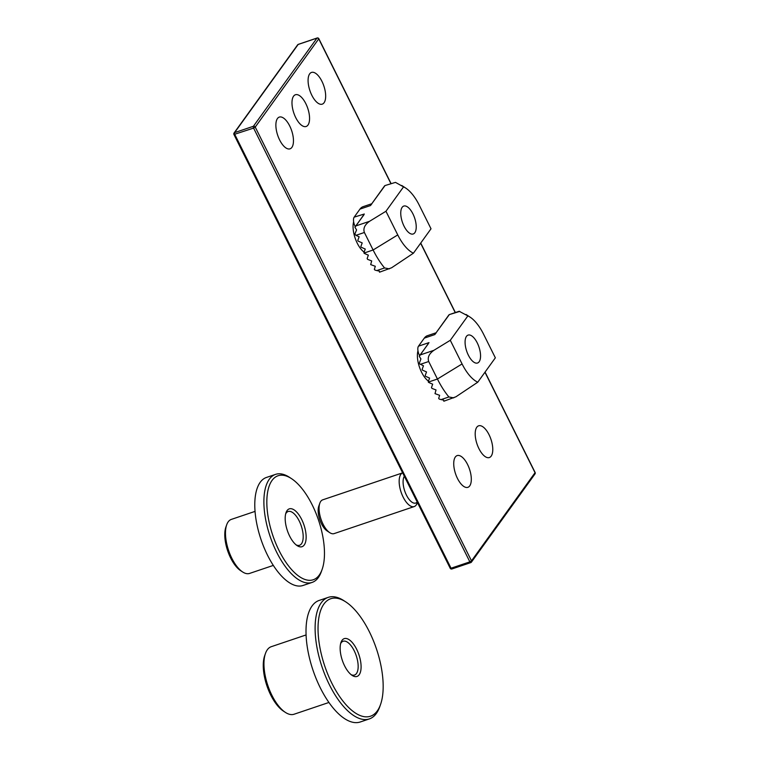 <?xml version="1.0" encoding="UTF-8"?>
<svg xmlns="http://www.w3.org/2000/svg" width="760" height="760" viewBox="0 0 760 760"><rect width="100%" height="100%" fill="white"/><g stroke="black" fill="none" stroke-linecap="round" stroke-linejoin="round"><path stroke-width="1.14" d="M298.499 44.355A1.425 0.627 71.3 0 0 298.309 44.346A1.425 0.627 71.3 0 0 298.148 44.47A1.425 1.226 -144.2 0 0 297.606 44.868L234.052 133.019A1.425 1.425 0 0 0 233.938 134.491L233.994 134.263A1.425 1.226 35.8 0 1 234.602 132.62A1.425 0.627 71.3 0 0 234.783 134.444L451.05 568.214L450.205 568.252A1.425 1.425 0 0 0 451.934 568.964L470.744 562.619A1.425 1.425 0 0 0 471.447 562.096L534.992 473.945A1.425 1.226 -144.2 0 0 535.049 472.701L471.504 560.861A1.425 1.226 35.8 0 1 470.896 562.495A1.425 0.627 -108.7 0 1 470.744 562.619A1.425 0.627 -108.7 0 1 469.86 561.858L451.05 568.214A1.425 0.627 71.3 0 0 451.934 568.964A1.425 0.627 71.3 0 0 452.086 568.841M450.205 568.252L233.938 134.491L253.593 128.098A1.425 0.627 -108.7 0 1 253.412 126.274A1.425 1.226 35.8 0 1 255.237 127.091L471.504 560.861L469.86 561.858L253.593 128.098L255.237 127.091L318.849 38.712L391.048 183.53M534.897 472.387L484.956 372.229M428.469 381.14A18.886 8.293 -108.7 0 1 417.971 350.806M364.135 252.111A18.886 8.293 -108.7 0 1 353.637 221.787M307.971 125.067A16.748 7.353 -108.7 0 1 306.128 126.492A16.748 7.353 -108.7 0 1 293.806 112.974A16.748 7.353 -108.7 0 1 295.422 94.753A16.748 7.353 -108.7 0 1 306.85 105.896A16.748 7.353 -108.7 0 1 307.971 125.067M324.073 102.723A16.748 7.353 -108.7 0 1 322.231 104.158A16.748 7.353 -108.7 0 1 309.909 90.639A16.748 7.353 -108.7 0 1 311.524 72.418A16.748 7.353 -108.7 0 1 322.952 83.562A16.748 7.353 -108.7 0 1 324.073 102.723M291.868 147.402A16.748 7.353 -108.7 0 1 290.026 148.836A16.748 7.353 -108.7 0 1 277.704 135.318A16.748 7.353 -108.7 0 1 279.319 117.087A16.748 7.353 -108.7 0 1 290.748 128.231A16.748 7.353 -108.7 0 1 291.868 147.402M469.718 485.897A16.748 7.353 -108.7 0 1 467.875 487.331A16.748 7.353 -108.7 0 1 455.553 473.812A16.748 7.353 -108.7 0 1 457.168 455.591A16.748 7.353 -108.7 0 1 468.597 466.735A16.748 7.353 -108.7 0 1 469.718 485.897M491.188 456.114A16.748 7.353 -108.7 0 1 489.345 457.548A16.748 7.353 -108.7 0 1 477.023 444.03A16.748 7.353 -108.7 0 1 478.638 425.809A16.748 7.353 -108.7 0 1 490.067 436.952A16.748 7.353 -108.7 0 1 491.188 456.114M390.897 183.578L318.782 38.941A1.425 1.226 -144.2 0 0 316.958 38.123A1.425 0.627 -108.7 0 1 317.119 38A1.425 0.627 -108.7 0 1 317.433 38.057M404.054 226.185A14.734 6.469 -108.7 0 1 403.778 206.064A14.734 6.469 -108.7 0 1 412.927 213.873A14.734 6.469 -108.7 0 1 413.202 233.985A14.734 6.469 -108.7 0 1 404.054 226.185M376.779 270.579L384.57 267.947A57.029 25.042 -108.7 0 1 373.112 249.992L364.382 232.484L355.937 235.334L359.128 236.768L357.846 240.284A0.712 0.608 -144.2 0 0 358.273 241.157L362.197 242.915L360.905 246.43A0.712 0.608 -144.2 0 0 361.342 247.294L365.256 249.061L363.964 252.576A0.712 0.608 -144.2 0 0 364.002 253.07L364.401 253.441A113.933 57.057 20.1 0 0 368.353 255.151A113.363 13.632 114.2 0 0 367.147 258.552L367.622 259.369L371.688 260.927L370.68 264.603L375.307 266.294L374.347 269.353L374.908 270.047A100.938 50.55 20.1 0 0 376.779 270.579L379.325 271.111L379.515 272.194M355.937 235.334L354.834 234.07L356.582 229.909L354.93 227.306L364.287 214.035M363.841 214.947L355.756 225.967L369.531 221.312L385.956 211.261L403.541 186.875L395.476 182.381L385.026 185.554L370.462 205.57L384.608 185.848M355.243 226.594L355.081 226.271A7.125 3.135 -108.7 0 1 354.169 217.151L359.964 209.105L370.462 205.57L371.659 204.098M364.306 214.016L354.169 217.151M403.541 186.875A35.644 15.656 71.3 0 1 405.792 188.119A35.644 15.656 71.3 0 1 419.226 205.133L431.015 228.788L413.43 253.184L391.609 267.767L379.563 272.175M385.956 211.261L397.755 234.916A35.644 15.656 71.3 0 0 413.43 253.184M359.964 209.105A28.509 12.521 -108.7 0 1 363.099 206.673L371.688 203.766M384.997 185.564L395.476 182.381M384.57 267.947L389.395 268.859M369.531 221.312C364.733 224.732 363.014 228.456 364.382 232.484M477.251 342.893A14.734 6.469 -108.7 0 1 477.527 363.014A14.734 6.469 -108.7 0 1 468.378 355.205A14.734 6.469 -108.7 0 1 468.103 335.094A14.734 6.469 -108.7 0 1 477.251 342.893M428.165 343.966L420.08 354.986L433.855 350.341L450.291 340.29L467.875 315.894L459.154 311.277L449.331 314.592L434.786 334.59L448.932 314.877M419.577 355.613L419.416 355.291A7.125 3.135 -108.7 0 1 418.494 346.17L424.289 338.133L434.786 334.59L435.993 333.117M449.359 314.583L459.8 311.401M443.84 401.213L443.659 400.14L441.113 399.599A100.938 50.55 20.1 0 1 439.233 399.076L438.681 398.373L439.641 395.323L435.005 393.623L436.022 389.947L431.946 388.398L431.48 387.581A113.363 13.632 114.2 0 1 432.687 384.18A113.933 57.057 20.1 0 1 428.735 382.46L428.336 382.09A0.712 0.608 35.8 0 1 428.298 381.596L429.59 378.081L425.666 376.323A0.712 0.608 35.8 0 1 425.229 375.449L426.522 371.934L422.608 370.177A0.712 0.608 35.8 0 1 422.17 369.312L423.462 365.788L419.168 363.622L420.916 358.929L419.263 356.326L428.991 342.627L418.494 346.17M441.113 399.599L448.903 396.967A57.029 25.042 -108.7 0 1 437.437 379.022L428.706 361.513L420.261 364.363M467.875 315.894A35.644 15.656 71.3 0 1 470.117 317.148A35.644 15.656 71.3 0 1 483.55 334.162L495.349 357.817L477.764 382.204L455.933 396.786L443.897 401.204M450.291 340.29L462.08 363.945A35.644 15.656 71.3 0 0 477.764 382.204M424.289 338.133A28.509 12.521 -108.7 0 1 427.424 335.692L436.022 332.794M448.903 396.967L453.729 397.879M433.855 350.341C429.067 353.761 427.348 357.485 428.706 361.513M414.219 506.568L334.124 533.606A17.822 7.828 -108.7 0 1 329.773 532.674A17.822 7.828 -108.7 0 1 321.005 519.222A17.822 7.828 -108.7 0 1 319.827 503.215A17.822 7.828 -108.7 0 1 322.724 499.833L402.638 472.862A17.822 7.828 71.3 0 0 401.175 492.394A17.822 7.828 71.3 0 0 414.219 506.568A17.822 7.828 71.3 0 0 415.387 505.903A17.822 7.828 71.3 0 0 417.116 503.196L417.382 502.426M417.183 502.028A14.972 6.574 -108.7 0 1 416.717 502.493A14.972 6.574 -108.7 0 1 406.144 494.522A14.972 6.574 -108.7 0 1 404.329 476.244M319.827 503.215L318.772 506.198A14.972 6.574 71.3 0 0 319.77 519.64A14.972 6.574 71.3 0 0 327.123 530.945L329.773 532.674M285.674 513.874A17.822 7.828 -108.7 0 1 288.135 511.508A17.822 7.828 -108.7 0 1 300.741 524.466A17.822 7.828 -108.7 0 1 300.703 544.616A17.822 7.828 -108.7 0 1 299.535 545.281A17.822 7.828 -108.7 0 1 296.144 544.892M303.354 545.946A19.96 8.768 71.3 0 0 301.359 518.823A19.96 8.768 71.3 0 0 286.026 512.649A19.96 8.768 71.3 0 0 287.356 530.584A19.96 8.768 71.3 0 0 297.169 545.651A19.96 8.768 71.3 0 0 303.354 545.946M316.815 577.733A54.891 24.102 -108.7 0 1 270.17 526.556A54.891 24.102 -108.7 0 1 291.507 478.648A54.891 24.102 -108.7 0 1 318.497 520.068A54.891 24.102 -108.7 0 1 322.135 569.383A54.891 24.102 -108.7 0 1 316.815 577.733M291.507 478.648L289.522 477.346A57.029 25.042 71.3 0 0 275.595 474.363A57.029 25.042 71.3 0 0 270.104 536.399A57.029 25.042 71.3 0 0 312.075 582.426A57.029 25.042 71.3 0 0 315.818 580.298A57.029 25.042 71.3 0 0 321.347 571.615L322.135 569.383M312.075 582.426L302.974 585.494A57.029 25.042 -108.7 0 1 261.003 539.476A57.029 25.042 -108.7 0 1 266.494 477.432L275.595 474.363M273.305 565.421L249.555 573.429A28.509 12.521 -108.7 0 1 242.592 571.938A28.509 12.521 -108.7 0 1 228.579 550.42A28.509 12.521 -108.7 0 1 226.689 524.808A28.509 12.521 -108.7 0 1 231.325 519.403L255.065 511.385M226.689 524.808L225.9 527.041A26.372 11.58 71.3 0 0 227.648 550.734A26.372 11.58 71.3 0 0 240.616 570.646L242.592 571.938M340.632 643.625A17.822 7.828 -108.7 0 1 343.102 641.26A17.822 7.828 -108.7 0 1 355.148 652.821A17.822 7.828 -108.7 0 1 354.502 675.032A17.822 7.828 -108.7 0 1 351.101 674.642M357.722 651.567A19.96 8.768 71.3 0 0 340.993 642.399A19.96 8.768 71.3 0 0 342.313 660.336A19.96 8.768 71.3 0 0 352.127 675.393A19.96 8.768 71.3 0 0 360.63 671.356A19.96 8.768 71.3 0 0 357.722 651.567M372.695 639.008A62.016 27.236 -108.7 0 1 380.532 704.529A62.016 27.236 -108.7 0 1 324.815 666.235A62.016 27.236 -108.7 0 1 345.933 602.005A62.016 27.236 -108.7 0 1 372.695 639.008M345.933 602.005L343.947 600.714A64.153 28.177 71.3 0 0 328.282 597.36A64.153 28.177 71.3 0 0 322.107 667.156A64.153 28.177 71.3 0 0 369.312 718.931A64.153 28.177 71.3 0 0 379.743 706.771L380.532 704.529M369.312 718.931L360.212 722A64.153 28.177 -108.7 0 1 313.006 670.225A64.153 28.177 -108.7 0 1 319.181 600.428L328.282 597.36M328.899 702.477L294.053 714.239A35.644 15.656 -108.7 0 1 285.351 712.376A35.644 15.656 -108.7 0 1 267.834 685.472A35.644 15.656 -108.7 0 1 265.468 653.448A35.644 15.656 -108.7 0 1 271.263 646.693L306.109 634.933M265.468 653.448L264.68 655.69A33.507 14.715 71.3 0 0 266.902 685.786A33.507 14.715 71.3 0 0 283.375 711.075L285.351 712.376M420.622 243.2L455.23 312.597M234.602 132.62L298.148 44.47L316.958 38.123L253.412 126.274L234.602 132.62M364.002 253.07L373.112 249.992L397.755 234.916M355.594 226.1L355.081 226.271M428.336 382.09L437.437 379.022L462.08 363.945M419.919 355.119L419.416 355.291M534.992 473.945A1.425 1.425 0 0 0 535.116 472.483L485.06 372.087M420.726 243.057L455.373 312.55M318.849 38.712A1.425 1.425 0 0 0 317.119 38L298.309 44.346A1.425 1.425 0 0 0 297.606 44.868M405.792 188.119L401.745 185.468M470.117 317.148L466.07 314.488"/></g></svg>
